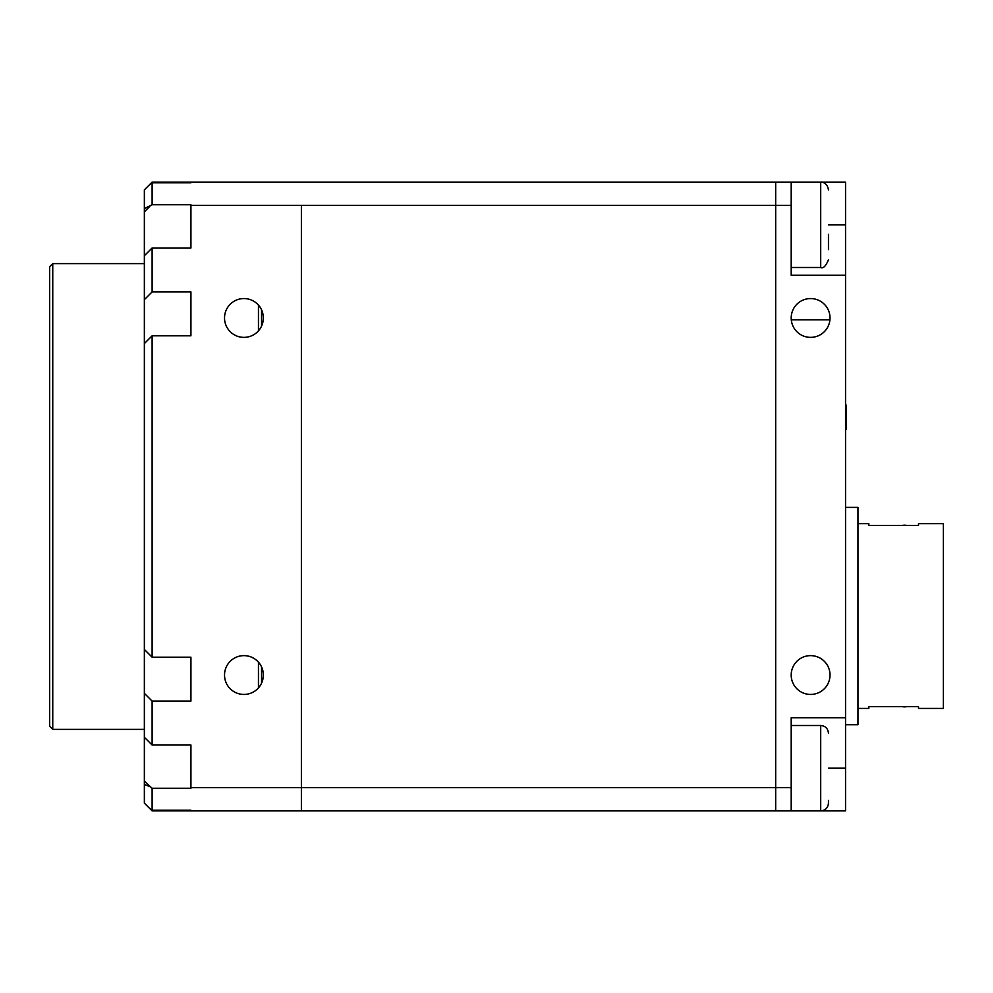 <?xml version="1.0" encoding="UTF-8"?>
<svg xmlns="http://www.w3.org/2000/svg" width="993" height="993" viewBox="0 0 993 993"><rect width="100%" height="100%" fill="white"/><g stroke="black" fill="none" stroke-linecap="round" stroke-linejoin="round"><path stroke-width="1.49" d="M828.46 234.323L828.46 249.653M902.476 525.409A11.258 11.258 0 0 1 906.597 525.409M857.964 708.419L868.825 708.419L868.825 706.681L918.513 706.681L918.513 708.419L943.35 708.419L943.35 523.671L918.513 523.671L918.513 525.409L868.825 525.409L868.825 523.671L857.964 523.671M845.539 507.373L857.964 507.373L857.964 724.716L845.539 724.716M902.476 706.681A11.258 11.258 0 0 0 906.597 706.681M149.844 184.388L152.115 182.786L152.115 204.732L144.357 208.617L144.357 189.874L152.115 182.116L775.682 182.116L775.682 205.402L301.388 205.402L301.388 787.598L775.682 787.598L775.682 810.884L301.388 810.884L301.388 787.598L301.388 810.884L152.115 810.884L144.357 803.126L144.357 781.168L152.115 788.268L152.115 810.214L149.844 808.612M775.682 205.402L775.682 787.598L791.198 787.598L791.198 810.884L775.682 810.884L775.682 182.116L791.198 182.116L791.198 205.402L775.682 205.402M52.753 729.383L49.65 726.268L49.65 266.732L52.753 263.617L52.753 729.383L144.357 729.383M258.453 330.855L258.453 305.074M258.453 687.926L258.453 662.145M261.556 666.886L261.556 683.196M261.556 309.804L261.556 326.114M261.569 675.041L261.569 666.924L261.569 675.041M261.569 326.076C261.569 305.037 261.569 305.037 261.569 326.076L261.569 309.841L261.569 326.076M261.569 666.924L261.569 683.159L261.569 666.924M224.53 317.959A19.401 19.401 0 0 0 243.943 337.372A19.401 19.401 0 0 0 263.344 317.959A19.401 19.401 0 0 0 243.943 298.558A19.401 19.401 0 0 0 224.53 317.959M224.53 675.041A19.401 19.401 0 0 0 243.943 694.442A19.401 19.401 0 0 0 263.344 675.041A19.401 19.401 0 0 0 243.943 655.628A19.401 19.401 0 0 0 224.53 675.041M149.844 206.345L144.357 211.832L144.357 208.617M152.115 182.786L190.929 182.786L190.929 182.116L190.929 182.786M190.929 810.214L190.929 810.884L190.929 810.214L152.115 810.214M149.844 786.655L144.357 784.383M144.357 255.747L152.115 247.977L152.115 291.892L144.357 299.663L144.357 211.832M152.115 204.732L190.929 204.732L190.929 247.977L152.115 247.977M144.357 299.663L144.357 343.566L152.115 335.808L152.115 657.192L144.357 649.434L144.357 343.566M190.929 291.892L190.929 335.808L190.929 291.892L152.115 291.892M190.929 335.808L152.115 335.808M190.929 657.192L190.929 701.108L190.929 657.192L152.115 657.192M144.357 649.434L144.357 693.337L152.115 701.108L152.115 745.023L144.357 737.253L144.357 693.337M190.929 701.108L152.115 701.108M152.115 788.268L190.929 788.268L190.929 745.023L152.115 745.023M144.357 737.253L144.357 781.168M190.929 787.598L301.388 787.598L301.388 205.402L190.929 205.402M301.388 224.815L301.388 205.402L301.388 224.815M791.198 317.959A19.401 19.401 0 0 0 810.611 337.372A19.401 19.401 0 0 0 830.011 317.959A19.401 19.401 0 0 0 810.611 298.558A19.401 19.401 0 0 0 791.198 317.959M791.198 675.041A19.401 19.401 0 0 0 810.611 694.442A19.401 19.401 0 0 0 830.011 675.041A19.401 19.401 0 0 0 810.611 655.628A19.401 19.401 0 0 0 791.198 675.041M791.198 787.598L791.198 717.728L845.539 717.728L845.539 182.116L820.702 182.116C820.888 181.756 827.33 182.166 828.46 189.874M791.198 205.402L791.198 275.272L845.539 275.272M791.198 810.884L845.539 810.884L845.539 717.728M828.46 800.457L828.46 803.126C828.001 807.843 825.419 810.425 820.702 810.884L820.702 725.498C825.419 725.957 828.001 728.539 828.46 733.256M846.173 405.256L845.539 404.089L846.197 405.256L846.197 429.162L845.539 430.329M791.198 267.502L820.702 267.502L820.702 182.116L791.198 182.116M828.46 224.815L845.539 224.815M828.46 768.185L845.539 768.185M820.702 267.502C823.247 268.718 825.828 266.124 828.46 259.744M52.753 263.617L144.357 263.617M791.284 319.796L829.925 319.796M791.198 725.498L820.702 725.498"/></g></svg>
